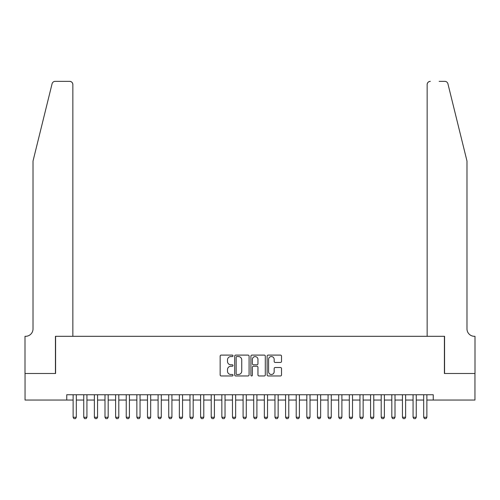 <?xml version="1.0" encoding="UTF-8"?>
<svg xmlns="http://www.w3.org/2000/svg" width="500" height="500" viewBox="0 0 500 500"><rect width="100%" height="100%" fill="white"/><g stroke="black" fill="none" stroke-linecap="round" stroke-linejoin="round"><path stroke-width="0.75" d="M233.006 355.831A0.731 0.731 0 0 0 232.275 355.1L221.194 355.1A1.044 1.044 0 0 0 220.15 356.144L220.15 374.913A1.044 1.044 0 0 0 221.194 375.956L232.275 375.956A0.731 0.731 0 0 0 233.006 375.225A0.731 0.731 0 0 0 232.275 374.494L230.837 374.494A3.337 3.337 0 0 1 227.5 371.156L227.5 369.594A3.337 3.337 0 0 1 230.837 366.256L232.275 366.256A0.731 0.731 0 0 0 233.006 365.525A0.731 0.731 0 0 0 232.275 364.8L230.837 364.8A3.337 3.337 0 0 1 227.5 361.463L227.5 359.894A3.337 3.337 0 0 1 230.837 356.562L232.275 356.562A0.731 0.731 0 0 0 233.006 355.831M280.475 362.45A1.044 1.044 0 0 0 281.519 361.406L281.519 356.144A1.044 1.044 0 0 0 280.475 355.1L268.169 355.1A1.044 1.044 0 0 0 267.125 356.144L267.125 374.913A1.044 1.044 0 0 0 268.169 375.956L280.475 375.956A1.044 1.044 0 0 0 281.519 374.913L281.519 368.55A1.044 1.044 0 0 0 280.475 367.506L275.206 367.506A1.044 1.044 0 0 0 274.163 368.55L274.163 371.706A2.788 2.788 0 0 1 271.375 374.494A2.788 2.788 0 0 1 268.587 371.706L268.587 359.35A2.788 2.788 0 0 1 271.375 356.562A2.788 2.788 0 0 1 274.163 359.35L274.163 361.406A1.044 1.044 0 0 0 275.206 362.45L280.475 362.45M66.75 400.05L25.05 400.05L25.05 373.494L55.594 373.494L55.594 336.312L444.406 336.312L444.406 373.494L474.95 373.494L474.95 400.05L433.25 400.05L433.25 394.744L66.75 394.744L66.75 400.05L73.125 400.05M249.088 356.144A1.044 1.044 0 0 0 248.044 355.1L235.738 355.1A1.044 1.044 0 0 0 234.7 356.144L234.7 374.913A1.044 1.044 0 0 0 235.738 375.956L248.044 375.956A1.044 1.044 0 0 0 249.088 374.913L249.088 356.144M251.956 355.1L264.262 355.1A1.044 1.044 0 0 1 265.3 356.144L265.3 374.913A1.044 1.044 0 0 1 264.262 375.956L258.994 375.956A1.044 1.044 0 0 1 257.95 374.913L257.95 367.3A1.044 1.044 0 0 0 256.906 366.256L253.412 366.256A1.044 1.044 0 0 0 252.375 367.3L252.375 375.225A0.731 0.731 0 0 1 251.644 375.956A0.731 0.731 0 0 1 250.912 375.225L250.912 356.144A1.044 1.044 0 0 1 251.956 355.1M76.312 400.05L83.744 400.05M86.931 400.05L94.369 400.05M97.556 400.05L104.994 400.05M108.181 400.05L115.619 400.05M118.8 400.05L126.237 400.05M129.425 400.05L136.862 400.05M140.05 400.05L147.487 400.05M150.675 400.05L158.106 400.05M161.294 400.05L168.731 400.05M171.919 400.05L179.356 400.05M182.544 400.05L189.981 400.05M193.169 400.05L200.6 400.05M203.787 400.05L211.225 400.05M214.412 400.05L221.85 400.05M225.037 400.05L232.469 400.05M235.656 400.05L243.094 400.05M246.281 400.05L253.719 400.05M256.906 400.05L264.344 400.05M267.531 400.05L274.962 400.05M278.15 400.05L285.587 400.05M288.775 400.05L296.212 400.05M299.4 400.05L306.831 400.05M310.019 400.05L317.456 400.05M320.644 400.05L328.081 400.05M331.269 400.05L338.706 400.05M341.894 400.05L349.325 400.05M352.512 400.05L359.95 400.05M363.137 400.05L370.575 400.05M373.762 400.05L381.2 400.05M384.381 400.05L391.819 400.05M395.006 400.05L402.444 400.05M405.631 400.05L413.069 400.05M416.256 400.05L423.688 400.05M426.875 400.05L433.25 400.05M236.887 356.562A0.731 0.731 0 0 0 236.156 357.287L236.156 373.762A0.731 0.731 0 0 0 236.887 374.494L238.4 374.494A3.337 3.337 0 0 0 241.737 371.156L241.737 359.894A3.337 3.337 0 0 0 238.4 356.562L236.887 356.562M257.95 359.4A2.788 2.788 0 0 0 255.162 356.613A2.788 2.788 0 0 0 252.375 359.4L252.375 363.756A1.044 1.044 0 0 0 253.412 364.8L256.906 364.8A1.044 1.044 0 0 0 257.95 363.756L257.95 359.4M76.312 394.744L76.312 417.262L75.512 418.644L73.919 418.644L73.125 417.262L73.125 394.744M73.125 417.262L76.312 417.262M52.075 83.781C52.888 82.031 52.888 82.031 52.075 83.781C52.888 82.031 52.888 82.031 52.075 83.781L33.019 161.031L33.019 328.875A7.438 7.438 0 0 1 25.581 336.312L25 336.312L25 373.494L55.438 373.494L55.438 336.312L72.856 336.312L72.856 84.544A3.188 3.188 0 0 0 69.669 81.356L55.169 81.356A3.188 3.188 0 0 0 52.075 83.781M60.856 81.356L69.669 81.356C71.594 81.556 72.656 82.619 72.856 84.544L72.856 336.312M33.019 328.875A7.438 7.438 0 0 1 25.581 336.312M461.138 137.344L447.925 83.781C447.113 82.031 447.113 82.031 447.925 83.781C447.113 82.031 447.113 82.031 447.925 83.781L466.981 161.031L466.981 328.875A7.438 7.438 0 0 0 474.419 336.312L475 336.312L475 373.494L444.562 373.494L444.562 336.312L427.144 336.312L427.144 84.544L427.144 336.312M439.144 81.356L444.831 81.356A3.188 3.188 0 0 1 447.925 83.781M430.331 81.356A3.188 3.188 0 0 0 427.144 84.544C427.344 82.619 428.406 81.556 430.331 81.356M466.981 328.875A7.438 7.438 0 0 0 474.419 336.312M86.931 394.744L86.931 417.262L86.137 418.644L84.544 418.644L83.744 417.262L83.744 394.744M83.744 417.262L86.931 417.262M97.556 394.744L97.556 417.262L96.762 418.644L95.169 418.644L94.369 417.262L94.369 394.744M94.369 417.262L97.556 417.262M108.181 394.744L108.181 417.262L107.381 418.644L105.787 418.644L104.994 417.262L104.994 394.744M104.994 417.262L108.181 417.262M118.8 394.744L118.8 417.262L118.006 418.644L116.412 418.644L115.619 417.262L115.619 394.744M115.619 417.262L118.8 417.262M129.425 394.744L129.425 417.262L128.631 418.644L127.037 418.644L126.237 417.262L126.237 394.744M126.237 417.262L129.425 417.262M140.05 394.744L140.05 417.262L139.25 418.644L137.656 418.644L136.862 417.262L136.862 394.744M136.862 417.262L140.05 417.262M150.675 394.744L150.675 417.262L149.875 418.644L148.281 418.644L147.487 417.262L147.487 394.744M147.487 417.262L150.675 417.262M161.294 394.744L161.294 417.262L160.5 418.644L158.906 418.644L158.106 417.262L158.106 394.744M158.106 417.262L161.294 417.262M171.919 394.744L171.919 417.262L171.125 418.644L169.531 418.644L168.731 417.262L168.731 394.744M168.731 417.262L171.919 417.262M182.544 394.744L182.544 417.262L181.744 418.644L180.15 418.644L179.356 417.262L179.356 394.744M179.356 417.262L182.544 417.262M193.169 394.744L193.169 417.262L192.369 418.644L190.775 418.644L189.981 417.262L189.981 394.744M189.981 417.262L193.169 417.262M203.787 394.744L203.787 417.262L202.994 418.644L201.4 418.644L200.6 417.262L200.6 394.744M200.6 417.262L203.787 417.262M214.412 394.744L214.412 417.262L213.612 418.644L212.025 418.644L211.225 417.262L211.225 394.744M211.225 417.262L214.412 417.262M225.037 394.744L225.037 417.262L224.237 418.644L222.644 418.644L221.85 417.262L221.85 394.744M221.85 417.262L225.037 417.262M235.656 394.744L235.656 417.262L234.862 418.644L233.269 418.644L232.469 417.262L232.469 394.744M232.469 417.262L235.656 417.262M246.281 394.744L246.281 417.262L245.487 418.644L243.894 418.644L243.094 417.262L243.094 394.744M243.094 417.262L246.281 417.262M256.906 394.744L256.906 417.262L256.106 418.644L254.513 418.644L253.719 417.262L253.719 394.744M253.719 417.262L256.906 417.262M267.531 394.744L267.531 417.262L266.731 418.644L265.138 418.644L264.344 417.262L264.344 394.744M264.344 417.262L267.531 417.262M278.15 394.744L278.15 417.262L277.356 418.644L275.763 418.644L274.962 417.262L274.962 394.744M274.962 417.262L278.15 417.262M288.775 394.744L288.775 417.262L287.975 418.644L286.388 418.644L285.587 417.262L285.587 394.744M285.587 417.262L288.775 417.262M299.4 394.744L299.4 417.262L298.6 418.644L297.006 418.644L296.212 417.262L296.212 394.744M296.212 417.262L299.4 417.262M310.019 394.744L310.019 417.262L309.225 418.644L307.631 418.644L306.831 417.262L306.831 394.744M306.831 417.262L310.019 417.262M320.644 394.744L320.644 417.262L319.85 418.644L318.256 418.644L317.456 417.262L317.456 394.744M317.456 417.262L320.644 417.262M331.269 394.744L331.269 417.262L330.469 418.644L328.875 418.644L328.081 417.262L328.081 394.744M328.081 417.262L331.269 417.262M341.894 394.744L341.894 417.262L341.094 418.644L339.5 418.644L338.706 417.262L338.706 394.744M338.706 417.262L341.894 417.262M352.512 394.744L352.512 417.262L351.719 418.644L350.125 418.644L349.325 417.262L349.325 394.744M349.325 417.262L352.512 417.262M363.137 394.744L363.137 417.262L362.344 418.644L360.75 418.644L359.95 417.262L359.95 394.744M359.95 417.262L363.137 417.262M373.762 394.744L373.762 417.262L372.962 418.644L371.369 418.644L370.575 417.262L370.575 394.744M370.575 417.262L373.762 417.262M384.381 394.744L384.381 417.262L383.587 418.644L381.994 418.644L381.2 417.262L381.2 394.744M381.2 417.262L384.381 417.262M395.006 394.744L395.006 417.262L394.212 418.644L392.619 418.644L391.819 417.262L391.819 394.744M391.819 417.262L395.006 417.262M405.631 394.744L405.631 417.262L404.831 418.644L403.237 418.644L402.444 417.262L402.444 394.744M402.444 417.262L405.631 417.262M416.256 394.744L416.256 417.262L415.456 418.644L413.862 418.644L413.069 417.262L413.069 394.744M413.069 417.262L416.256 417.262M426.875 394.744L426.875 417.262L426.081 418.644L424.487 418.644L423.688 417.262L423.688 394.744M423.688 417.262L426.875 417.262"/></g></svg>

